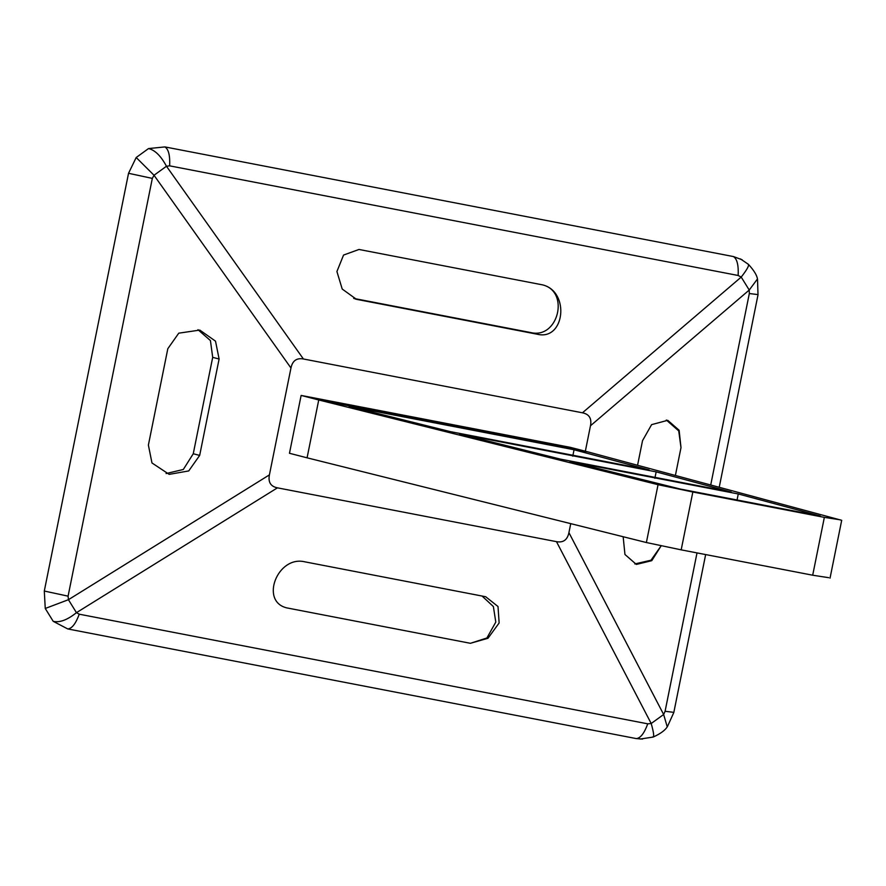 <?xml version="1.0" encoding="UTF-8"?>
<svg xmlns="http://www.w3.org/2000/svg" width="886" height="886" viewBox="0 0 886 886"><rect width="100%" height="100%" fill="white"/><g stroke="black" fill="none" stroke-linecap="round" stroke-linejoin="round"><path stroke-width="1.33" d="M301.129 395.433L318.738 399.974L307.077 457.818L289.467 453.278L301.129 395.433L570.418 447.364L588.027 451.915L318.738 399.974L307.077 457.818L646.381 542.531L681.179 549.852L692.841 492.007L658.054 484.686L646.381 542.531M148.383 445.104L167.819 348.696L178.762 333.169L199.793 330.09L215.508 341.154L219.108 359.007L199.671 455.415L188.718 470.942L169.171 474.364L151.971 462.957L148.383 445.104M197.966 329.681L210.425 340.567L212.695 357.357L193.259 453.754L183.313 469.48L166.092 473.556M675.398 475.428L680.991 447.663L675.398 475.428M634.819 563.939L651.011 560.218L661.144 545.809M661.155 545.809L651.764 560.683L636.358 564.426L624.951 554.481L623.157 536.728M637.566 465.25L642.527 440.663L651.598 424.649L667.723 420.307L679.13 430.264L681.002 447.663L678.731 430.906L666.305 420.008M542.664 284.893C570.196 291.627 564.803 341.01 537.281 334.232L356.46 299.324L342.217 289.046L336.913 271.526L343.558 255.068L358.974 249.464L542.664 284.893C570.019 291.583 558.224 339.316 530.88 332.582L353.713 298.416M470.4 643.302L286.699 607.874C259.532 601.24 277.717 555.157 304.873 561.835L485.683 596.743L498.01 606.522L499.139 622.969L487.987 638.263L470.4 643.302L486.901 637.986L495.795 622.105L493.38 606.556L482.006 595.99M672.662 712.211L665.087 711.281L663.647 714.493L667.236 726.841M570.739 523.637L568.923 532.641L663.647 714.493L651.199 723.508C653.901 733.054 654.377 737.529 652.65 736.942M673.77 712.61L667.435 726.586C665.242 730.23 660.502 733.719 653.203 737.052L653.137 737.074M757.43 279.012L749.235 290.043L749.323 293.532L710.727 484.941M568.923 532.641C567.405 539.895 563.252 542.896 556.474 541.656L651.199 723.508L647.755 723.829C644.255 733.353 640.412 738.271 636.259 738.581L642.527 739.079M747.983 264.161C749.711 264.77 747.452 269.078 741.217 277.085L749.235 290.043L590.475 425.767L585.347 451.218M748.36 264.283L748.404 264.327C753.986 270.407 757.032 275.413 757.53 279.356L758.006 294.861L719.233 487.234M636.259 738.581L67.746 628.938L53.215 621.33C59.661 622.836 67.402 619.945 76.451 612.669L68.432 599.7L45.252 608.472L53.215 621.33M742.191 259.808L733.453 256.563C737.074 258.878 738.647 265.18 738.16 275.491L741.217 277.085L582.456 412.798C589.212 414.161 591.881 418.491 590.475 425.767M148.538 148.56L136.189 157.509L154.02 175.262L166.468 166.247C160.953 155.969 154.984 150.077 148.538 148.56L164.929 146.921L733.453 256.563M556.474 541.656L277.429 487.843C270.673 486.48 268.004 482.161 269.41 474.885L68.432 599.7L68.089 596.156L44.3 591.04L45.252 608.472M44.3 591.04L128.536 173.291L136.189 157.509M269.41 474.885L290.962 368C292.48 360.746 296.633 357.745 303.411 358.985L582.456 412.798M692.841 492.007L824.357 517.369L812.695 575.213L681.179 549.852M812.695 575.213L828.687 577.683M658.054 484.686L318.738 399.974L588.027 451.915L841.7 520.303L830.038 578.148M840.349 519.838L824.357 517.369M656.161 471.861L731.26 492.073L560.55 459.147L459.557 433.941L656.161 471.861L654.865 478.285M738.271 493.956L820.381 516.062L680.393 489.072L569.975 461.506L738.271 493.956L736.975 500.391M574.062 449.756L649.161 469.968L450.132 431.582L349.139 406.375L574.062 449.756L572.766 456.179M219.108 359.007L212.695 357.357M199.671 455.415L193.259 453.754M530.88 332.582L537.281 334.232M357.745 299.612L355.175 298.947M756.888 294.462L749.323 293.532M697.016 552.908L665.087 711.281M647.755 723.829L79.242 614.197C75.742 623.722 71.899 628.639 67.746 628.938M79.242 614.197L76.451 612.669L277.429 487.843M164.929 146.921C168.561 149.236 170.134 155.548 169.647 165.848L738.16 275.491M303.411 358.985L166.468 166.247L169.647 165.848M68.089 596.156L152.326 178.396L128.536 173.291M152.326 178.396L154.02 175.262L290.962 368M705.655 554.57L673.792 712.61M653.203 737.052L640.224 739.046M740.43 258.889L748.404 264.327"/></g></svg>
